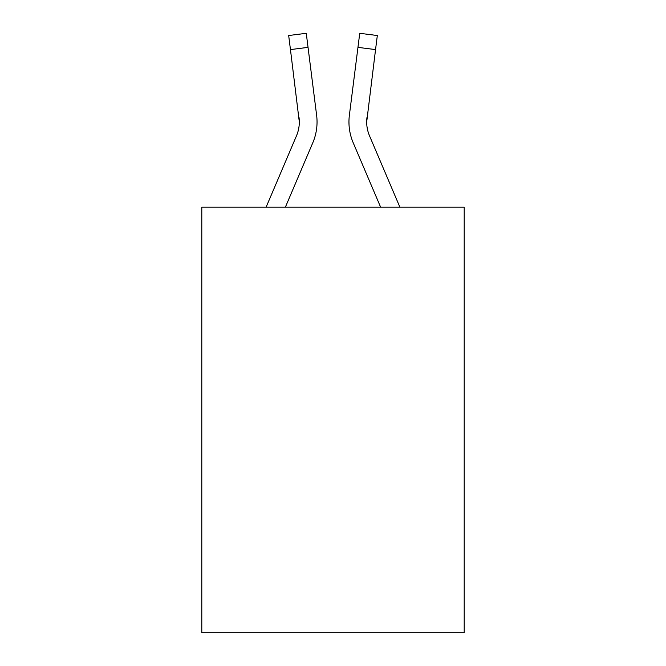 <?xml version="1.0" encoding="UTF-8"?>
<svg xmlns="http://www.w3.org/2000/svg" width="666" height="666" viewBox="0 0 666 666"><rect width="100%" height="100%" fill="white"/><g stroke="black" fill="none" stroke-linecap="round" stroke-linejoin="round"><path stroke-width="1" d="M464.202 207.193L464.202 632.7L201.798 632.7L201.798 207.193L464.202 207.193M312.795 142.782L285.364 207.193L312.795 142.782A53.188 53.188 0 0 0 316.625 115.276L308.042 47.369L290.451 49.592L288.678 35.523L306.268 33.3L308.042 47.369M316.358 113.153L316.625 115.276L316.358 113.153M399.9 207.193L369.522 135.839A35.456 35.456 0 0 1 366.683 122.011L375.549 49.592L357.958 47.369L359.732 33.3L377.322 35.523L375.549 49.592M353.205 142.782L380.636 207.193L353.205 142.782A53.188 53.188 0 0 1 349.375 115.276L357.958 47.369M366.725 123.676L366.966 117.499A35.456 35.456 0 0 0 369.522 135.839A35.456 35.456 0 0 1 366.683 122.011L366.966 117.499M369.522 135.839A35.456 35.456 0 0 1 366.683 122.011A35.456 35.456 0 0 0 369.522 135.839A35.456 35.456 0 0 1 366.683 122.011A35.456 35.456 0 0 0 369.522 135.839A35.456 35.456 0 0 1 366.683 122.011A35.456 35.456 0 0 0 369.522 135.839A35.456 35.456 0 0 1 366.683 122.011A35.456 35.456 0 0 0 369.522 135.839A35.456 35.456 0 0 1 366.683 122.011A35.456 35.456 0 0 0 369.522 135.839A35.456 35.456 0 0 1 366.683 122.011A35.456 35.456 0 0 0 369.522 135.839A35.456 35.456 0 0 1 366.683 122.011A35.456 35.456 0 0 0 369.522 135.839A35.456 35.456 0 0 1 366.683 122.011A35.456 35.456 0 0 0 369.522 135.839A35.456 35.456 0 0 1 366.683 122.011A35.456 35.456 0 0 0 369.522 135.839A35.456 35.456 0 0 1 366.683 122.011A35.456 35.456 0 0 0 369.522 135.839A35.456 35.456 0 0 1 366.683 122.011A35.456 35.456 0 0 0 369.522 135.839A35.456 35.456 0 0 1 366.683 122.011A35.456 35.456 0 0 0 369.522 135.839A35.456 35.456 0 0 1 366.683 122.011A35.456 35.456 0 0 0 369.522 135.839A35.456 35.456 0 0 1 366.683 122.011A35.456 35.456 0 0 0 369.522 135.839A35.456 35.456 0 0 1 366.683 122.011A35.456 35.456 0 0 0 369.522 135.839A35.456 35.456 0 0 1 366.683 122.011A35.456 35.456 0 0 0 369.522 135.839A35.456 35.456 0 0 1 366.683 122.011A35.456 35.456 0 0 0 369.522 135.839A35.456 35.456 0 0 1 366.683 122.011M266.1 207.193L296.478 135.839A35.456 35.456 0 0 0 299.317 122.011L290.451 49.592M299.275 123.676L299.034 117.499A35.456 35.456 0 0 1 296.478 135.839A35.456 35.456 0 0 0 299.317 122.011M349.017 124.542L348.959 121.92M288.678 35.523L306.268 33.3M359.732 33.3L377.322 35.523"/></g></svg>
